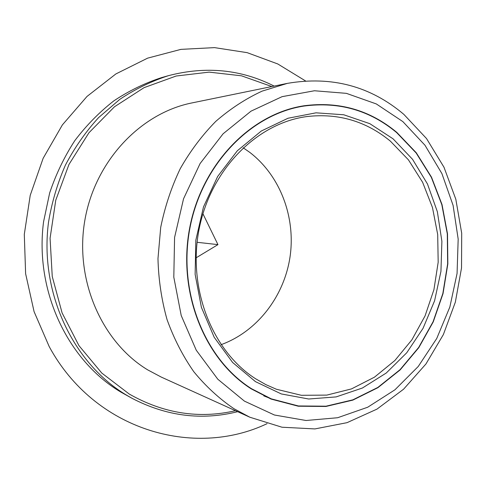 <?xml version="1.0" encoding="UTF-8"?>
<svg xmlns="http://www.w3.org/2000/svg" width="486" height="486" viewBox="0 0 486 486"><rect width="100%" height="100%" fill="white"/><g stroke="black" fill="none" stroke-linecap="round" stroke-linejoin="round"><path stroke-width="0.73" d="M251.323 388.915L271.097 399.085L298.276 406.217L325.936 406.466L352.842 400.118L377.895 387.688L400.136 369.913L418.792 347.66L433.245 321.878L443.032 293.605L447.843 263.904L447.515 233.863L442.029 204.594L431.513 177.196L416.271 152.762L396.752 132.35C369.913 110.043 338.991 101.185 303.993 105.778C250.916 113.76 201.733 163.922 189.643 228.092C177.366 292.214 204.582 359.549 251.323 388.915M287.329 83.379L192 102.911C140.381 113.165 94.727 161.334 84.746 220.887C74.619 280.416 101.939 342.126 147.623 369.834L161.249 377.075L249.883 417.237L281.983 427.218L314.904 428.925L347.028 422.668L376.966 409.127L403.574 389.213L425.943 363.978L443.372 334.556L455.352 302.134L461.53 267.944L461.7 233.219L455.819 199.236L443.997 167.251L426.52 138.546L403.854 114.38C370.454 86.113 331.61 75.78 287.329 83.379L262.106 91.131C245.673 98.737 230.236 108.815 215.802 121.36C202.17 135.211 190.318 150.976 180.251 168.66C171.394 187.225 164.882 206.799 160.708 227.387L157.974 258.637C158.515 279.59 161.54 299.898 167.038 319.563C173.879 338.554 182.797 355.934 193.786 371.699C205.791 386.315 219.198 398.66 234.015 408.744L249.883 417.237M271.838 86.551L241.499 75.81L209.156 72.128L176.169 76.016L144.063 87.65L114.453 106.799L88.938 132.769L68.976 164.432L55.756 200.214L50.076 238.255L52.251 276.504L62.093 312.917L78.951 345.625L101.768 373.054L129.209 394.018C163.521 413.495 198.944 419.06 235.479 410.713M274.14 86.083C241.19 69.383 205.961 65.908 168.466 75.658C151.523 81.156 135.339 89.023 119.921 99.259L98.597 117.606C85.67 131.785 74.601 147.629 65.397 165.137C57.427 183.386 51.789 202.455 48.497 222.339C39.275 292.937 73.343 363.923 127.271 395.586L132.265 398.435C166.668 416.247 201.787 420.669 237.624 411.685M168.466 75.658L161.838 77.535C145.114 82.954 129.148 90.706 113.943 100.79C99.381 112.126 86.332 125.412 74.795 140.648C64.31 156.832 55.933 174.261 49.663 192.948L43.558 221.841C34.488 291.248 68.064 361.08 121.287 392.33L132.265 398.435M221.063 344.683C257.209 331.567 284.085 296.472 290.014 257.033C295.84 217.576 280.44 176.005 249.925 152.489L243.152 147.75M255.575 378.74L265.757 384.578L276.346 389.231L301.393 395.3L326.823 395.106L351.518 388.897L374.481 377.154L394.845 360.533L411.897 339.817L425.062 315.9L433.913 289.711L438.178 262.24L437.698 234.495L432.467 207.504L422.613 182.28L408.428 159.833L390.343 141.122C366.122 121.178 338.317 112.989 306.933 116.555C257.343 123.007 211.021 169.043 199.211 228.578C187.213 288.064 212.072 351.092 255.575 378.74M255.454 381.632L281.297 393.933L308.677 399.006L336.16 396.904L362.41 388.016L386.261 373.017L406.733 352.781L423.045 328.342L434.581 300.81L440.942 271.382L441.889 241.275L437.357 211.726L427.473 183.994L412.541 159.305L393.077 138.832L369.828 123.675L343.748 114.769L316.028 112.825L288.034 118.238L261.286 131.032L237.332 150.757L217.649 176.503L203.5 206.89L195.828 240.163L195.129 274.341L201.411 307.365L214.205 337.296L232.624 362.477L255.454 381.632M251.462 388.672L271.267 398.854L298.392 405.956L325.997 406.199L352.848 399.844L377.847 387.433L400.045 369.688L418.659 347.466L433.081 321.738L442.843 293.514L447.642 263.868L447.308 233.881L441.829 204.667L431.331 177.317L416.113 152.938L396.631 132.569C369.852 110.316 339.015 101.477 304.108 106.045C251.11 113.979 202 164.043 189.917 228.104C177.639 292.116 204.8 359.348 251.462 388.672M202.911 213.731L217.947 244.628L196.083 257.835M217.947 244.628L197.079 242.289M305.5 80.913L277.779 63.964L247.155 52.652L214.52 47.622L180.944 49.365L147.623 58.144L115.868 73.945L87.018 96.428L62.384 124.896L43.139 158.308L30.229 195.323L24.3 234.361L25.618 273.703L34.081 311.641L49.195 346.573C94.636 430.535 194.035 458.486 267.057 423.671M244.409 401.114L274.396 415.001L306.028 420.499L337.636 417.735L367.708 407.225L394.936 389.802L418.233 366.493L436.75 338.475L449.848 307.018L457.071 273.436L458.177 239.088L453.086 205.353L441.914 173.611L424.983 145.247L402.845 121.597L376.298 103.931L346.39 93.355L314.46 90.754L282.087 96.659L251.019 111.154L223.104 133.79L200.098 163.533L183.544 198.78L174.577 237.46L173.806 277.196L181.223 315.548L196.253 350.206L217.801 379.214L244.409 401.114M296.162 107.297L304.108 106.045M263.795 395.871L271.267 398.854"/></g></svg>
